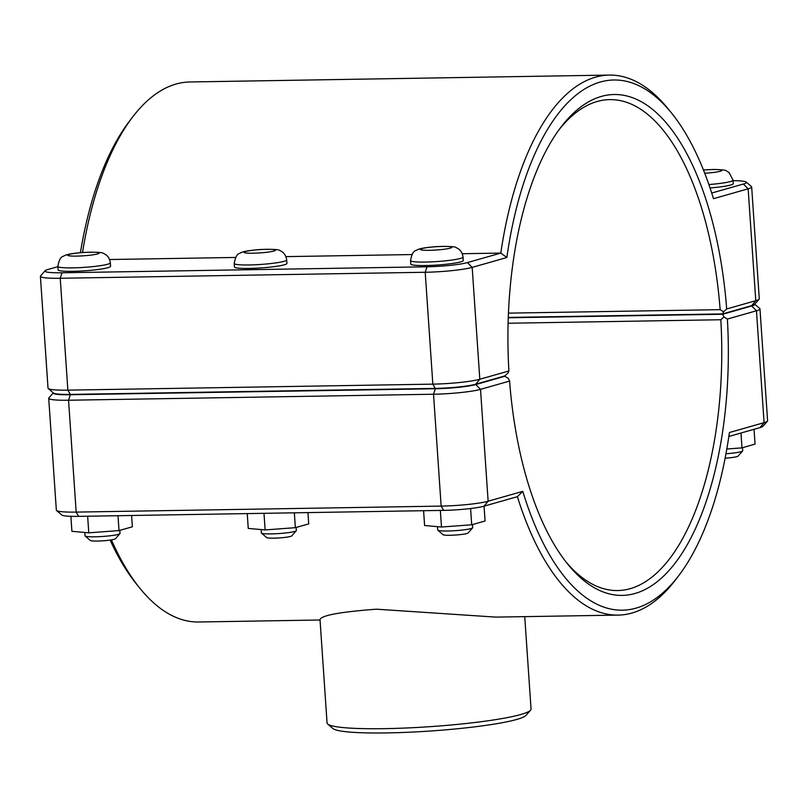 <?xml version="1.0" encoding="UTF-8"?>
<svg xmlns="http://www.w3.org/2000/svg" width="808" height="808" viewBox="0 0 808 808"><rect width="100%" height="100%" fill="white"/><g stroke="black" fill="none" stroke-linecap="round" stroke-linejoin="round"><path stroke-width="1.21" d="M522.796 491.345L517.403 496.668A270.044 118.806 89.1 0 0 618.16 615.1A270.044 118.806 89.1 0 0 675.791 579.528L679.074 575.195A265.135 116.645 -90.9 0 1 522.796 491.345L488.133 501.223A35.249 3.697 176.1 0 1 441.148 506.101L76.174 512.1A35.249 3.697 176.1 0 1 56.56 510.515A35.249 3.697 176.1 0 1 56.338 510.131L48.712 398.263A35.249 3.697 -3.9 0 0 68.549 400.233L433.522 394.233A35.249 3.697 -3.9 0 0 480.507 389.345L509.585 381.063A250.409 110.161 89.1 0 0 567.761 564.176A250.409 110.161 89.1 0 0 681.74 553.773A250.409 110.161 89.1 0 0 727.372 319.059L756.46 310.777A35.249 3.697 -3.9 0 0 759.975 308.909A35.249 3.697 -3.9 0 0 759.752 308.525L754.722 304.192A30.34 3.181 176.1 0 1 751.713 305.979L722.655 314.251L723.948 316.958L727.372 319.059M320.039 619.999L198.707 621.998A270.044 118.806 -90.9 0 1 139.946 588.335A270.044 118.806 -90.9 0 1 111.433 539.895M618.16 615.1L495.759 617.11L376.437 609.192C339.956 611.929 321.14 615.413 320.019 619.645L327.058 722.948A102.232 10.706 176.1 0 0 327.705 724.039A102.232 10.706 176.1 0 0 384.588 728.654A102.232 10.706 176.1 0 0 530.553 710.212A102.232 10.706 176.1 0 0 531.048 709.04L524.745 616.635M72.912 271.337A26.3 2.757 176.1 0 1 58.105 269.872L57.873 266.387A26.3 2.757 -3.9 0 0 72.669 267.862A26.3 2.757 -3.9 0 0 110.353 262.812L110.595 266.297A26.3 2.757 176.1 0 1 72.912 271.337M119.806 530.351L120.018 533.432A17.534 1.838 176.1 0 1 119.927 533.634A17.534 1.838 176.1 0 1 102.646 536.462A17.534 1.838 176.1 0 1 85.133 536.007A17.534 1.838 176.1 0 1 85.022 535.825L84.8 532.472M85.133 536.007L90.334 540.491A12.625 1.323 -3.9 0 0 102.939 540.815A12.625 1.323 -3.9 0 0 115.382 538.785L119.927 533.634M70.882 516.322L71.902 531.31L88.779 532.825L87.648 516.221M118.008 515.716L119.018 530.573L88.779 532.825M131.603 515.494L132.371 526.806L119.018 530.573M249.258 268.438A26.3 2.757 176.1 0 1 234.451 266.973L234.219 263.489A26.3 2.757 -3.9 0 0 249.016 264.963A26.3 2.757 -3.9 0 0 286.699 259.913L286.941 263.398A26.3 2.757 176.1 0 1 249.258 268.438M296.152 527.452L296.364 530.533A17.534 1.838 176.1 0 1 296.273 530.735A17.534 1.838 176.1 0 1 278.992 533.563A17.534 1.838 176.1 0 1 261.479 533.108A17.534 1.838 176.1 0 1 261.368 532.927L261.146 529.573M261.479 533.108L266.68 537.593A12.625 1.323 -3.9 0 0 279.285 537.926A12.625 1.323 -3.9 0 0 291.739 535.886L296.273 530.735M247.238 513.595L248.248 528.412L265.135 529.927L263.994 513.322M294.354 512.817L295.364 527.675L265.135 529.927M307.949 512.595L308.717 523.907L295.364 527.675M708.869 184.547A26.3 2.757 176.1 0 0 733.048 180.144L733.29 183.628A26.3 2.757 176.1 0 1 710.03 187.951M725.968 453.753A17.534 1.838 -3.9 0 0 742.633 450.965A17.534 1.838 -3.9 0 0 742.714 450.763L742.501 447.713M742.633 450.965L738.088 456.116A12.625 1.323 176.1 0 1 725.13 458.186M754.036 429.3L755.046 444.107L741.986 447.864L740.976 433.017M726.816 449.016L741.986 447.864M472.498 524.554L472.71 527.644A17.534 1.838 176.1 0 1 472.619 527.836A17.534 1.838 176.1 0 1 455.338 530.664A17.534 1.838 176.1 0 1 437.825 530.21A17.534 1.838 176.1 0 1 437.714 530.028L437.492 526.675M437.825 530.21L443.026 534.694A12.625 1.323 -3.9 0 0 455.631 535.027A12.625 1.323 -3.9 0 0 468.084 532.987L472.619 527.836M423.594 510.696L424.604 525.513L441.481 527.028L440.35 510.424M470.599 508.515L471.71 524.776L441.481 527.028M56.56 510.515L61.761 514.999A30.34 3.181 -3.9 0 0 78.639 516.362L443.622 510.373A30.34 3.181 -3.9 0 0 484.053 506.161L485.073 521.009L471.71 524.776M463.045 257.015L463.287 260.499A26.3 2.757 176.1 0 1 425.604 265.539A26.3 2.757 176.1 0 1 410.797 264.075L410.565 260.59A26.3 2.757 -3.9 0 0 425.361 262.065A26.3 2.757 -3.9 0 0 463.045 257.015C462.287 252.349 460.065 249.268 456.399 247.773C455.742 246.541 448.955 246.167 436.037 246.652C418.554 248.086 417.908 249.611 415.948 250.5C413.423 250.995 411.625 254.358 410.565 260.59M723.584 311.747L722.635 313.908L751.692 305.636A30.34 3.181 -3.9 0 0 754.571 304.364L759.116 299.212A35.249 3.697 176.1 0 1 755.773 300.687L726.685 308.969L723.584 311.747L720.14 309.656L508.434 313.13M671.478 112.968L668.054 108.747A270.044 118.806 89.1 0 0 609.293 75.083A270.044 118.806 89.1 0 0 500.798 253.086L467.448 262.58A30.34 3.181 176.1 0 1 427.018 266.791L62.034 272.781A30.34 3.181 176.1 0 1 45.117 270.751L40.572 275.892A35.249 3.697 -3.9 0 0 40.4 276.296A35.249 3.697 -3.9 0 0 60.236 278.265L425.21 272.266A35.249 3.697 -3.9 0 0 472.185 267.377L506.858 257.51A265.135 116.645 -90.9 0 1 671.478 112.968A265.135 116.645 -90.9 0 1 713.474 198.687L748.137 188.819A35.249 3.697 -3.9 0 0 751.662 186.941L759.288 298.809A35.249 3.697 176.1 0 1 759.116 299.212M558.944 129.846A245.501 107.999 -90.9 0 1 609.697 99.626A245.501 107.999 -90.9 0 1 720.14 309.656M48.248 388.547L53.449 393.031A30.34 3.181 -3.9 0 0 70.326 394.405L435.3 388.406A30.34 3.181 -3.9 0 0 475.74 384.204L504.798 375.922L507.909 373.155L508.899 370.973L479.811 379.255A35.249 3.697 176.1 0 1 432.836 384.143L67.862 390.143A35.249 3.697 176.1 0 1 48.248 388.547A35.249 3.697 176.1 0 1 48.026 388.173L40.4 276.296M726.685 308.969A250.409 110.161 89.1 0 0 560.59 127.634A250.409 110.161 89.1 0 0 508.899 370.973M751.662 186.941A35.249 3.697 -3.9 0 0 751.44 186.567L746.239 182.083A30.34 3.181 176.1 0 1 743.4 184.022L711.707 193.041M82.497 252.51A270.044 118.806 -90.9 0 1 132.209 117.554L128.927 121.887A265.135 116.645 89.1 0 0 80.396 252.682M508.262 317.433L722.635 313.908M506.858 257.51L500.798 253.086L462.287 253.722M132.209 117.554A270.044 118.806 -90.9 0 1 189.84 81.972L609.293 75.083M45.117 270.751A30.34 3.181 176.1 0 1 47.995 269.478L57.883 266.66M733.088 180.679A30.34 3.181 176.1 0 1 746.239 182.083M411.949 254.55L285.941 256.621M235.603 257.449L109.595 259.519M508.091 323.24L720.827 319.746A245.501 107.999 -90.9 0 1 617.756 590.557A245.501 107.999 -90.9 0 1 566.055 562.025M110.12 540.087A265.135 116.645 89.1 0 0 136.522 584.103L139.946 588.335M759.975 308.909L767.6 420.776A35.249 3.697 176.1 0 1 767.428 421.18A35.249 3.697 176.1 0 1 764.085 422.655L729.412 432.522A265.135 116.645 -90.9 0 1 679.074 575.195M509.585 381.063L508.262 378.356L504.818 376.276L475.761 384.547A30.34 3.181 176.1 0 1 435.33 388.749L70.357 394.748A30.34 3.181 176.1 0 1 53.308 392.91M723.948 316.958L720.827 319.746M53.278 392.88L48.884 397.859A35.249 3.697 -3.9 0 0 48.712 398.263M722.655 314.251L508.252 317.776M728.846 436.471L760.005 427.604A30.34 3.181 -3.9 0 0 762.883 426.331L767.428 421.18M475.761 384.547L480.507 389.345L488.133 501.223L484.053 506.161L517.403 496.668M503.495 376.296L504.818 376.276M327.705 724.039L332.906 728.523A97.324 10.201 -3.9 0 0 387.052 732.917A97.324 10.201 -3.9 0 0 526.008 715.363L530.553 710.212M76.538 256.116A15.786 1.656 176.1 0 1 74.558 253.389A15.786 1.656 176.1 0 1 99.101 252.985A15.786 1.656 176.1 0 1 76.538 256.116M252.884 253.217A15.786 1.656 176.1 0 1 250.904 250.49A15.786 1.656 176.1 0 1 275.447 250.086A15.786 1.656 176.1 0 1 252.884 253.217M704.717 173.235A15.786 1.656 -3.9 0 0 721.271 170.912A15.786 1.656 -3.9 0 0 712.959 169.539A15.786 1.656 -3.9 0 0 703.455 170.044M429.23 250.318A15.786 1.656 176.1 0 1 427.25 247.591A15.786 1.656 176.1 0 1 451.793 247.187A15.786 1.656 176.1 0 1 429.23 250.318M751.692 305.636L755.773 300.687L748.137 188.819L743.4 184.022M475.74 384.204L479.811 379.255L472.185 267.377L467.448 262.58M70.326 394.405L67.862 390.143L60.236 278.265L62.034 272.781M435.3 388.406L432.836 384.143L425.21 272.266L427.018 266.791M751.713 305.979L756.46 310.777L764.085 422.655L760.005 427.604M435.33 388.749L433.522 394.233L441.148 506.101L443.622 510.373M70.357 394.748L68.549 400.233L76.174 512.1L78.639 516.362M110.353 262.812C109.595 258.146 107.373 255.065 103.697 253.571C103.05 252.328 96.263 251.965 83.345 252.45C65.862 253.884 65.216 255.409 63.256 256.298C60.731 256.793 58.934 260.156 57.873 266.387M286.699 259.913C285.941 255.247 283.719 252.167 280.053 250.672C279.396 249.44 272.609 249.066 259.691 249.551C242.208 250.985 241.562 252.51 239.602 253.399C237.077 253.894 235.279 257.257 234.219 263.489M733.048 180.144L729.058 172.498C724.998 170.579 728.745 169.872 713.504 169.458L703.435 169.983"/></g></svg>
